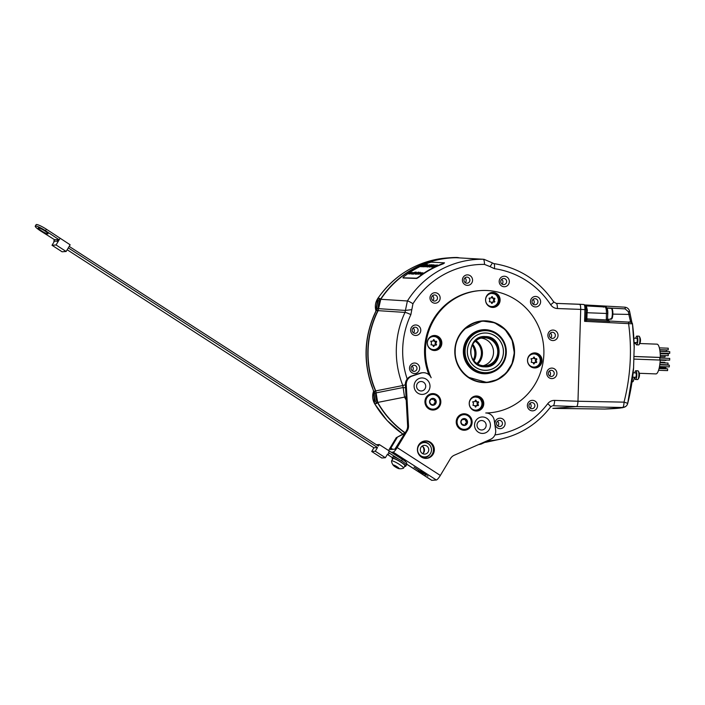 <?xml version="1.0" encoding="UTF-8"?>
<svg xmlns="http://www.w3.org/2000/svg" width="705" height="705" viewBox="0 0 705 705"><rect width="100%" height="100%" fill="white"/><g stroke="black" fill="none" stroke-linecap="round" stroke-linejoin="round"><path stroke-width="1.06" d="M374.099 315.47A6.125 0.758 23.5 0 0 373.879 315.558C364.194 338.752 363.489 362.264 371.782 386.111L372.002 386.146A92.796 89.676 -94.3 0 1 374.099 315.47L377.034 308.781M376.047 309.927L376.699 308.808M374.522 393.099L373.597 392.042M374.196 393.117L372.002 386.146M373.483 391.434L374.558 403.674L376.681 403.542A96.303 93.06 85.7 0 1 376.223 402.767A14.003 13.536 -94.3 0 1 374.505 393.258A3.499 3.384 85.7 0 0 374.258 391.249L375.598 391.143A92.796 89.676 -94.3 0 1 377.995 310.394A3.499 3.384 -94.3 0 0 378.365 308.402A14.003 13.536 85.7 0 1 380.647 299.043A96.303 93.06 85.7 0 1 450.292 257.73L446.926 257.977A96.303 93.06 -94.3 0 0 377.774 298.55L379.801 298.4A96.303 93.06 85.7 0 0 379.299 299.14L380.647 299.043M375.598 391.143A3.499 3.384 -94.3 0 1 375.844 393.152A14.003 13.536 85.7 0 0 377.572 402.67A96.303 93.06 85.7 0 0 404.934 432.932M456.302 257.722L483.216 259.255A92.655 89.544 85.7 0 0 407.393 300.973L405.005 312.421A89.156 86.16 85.7 0 0 402.837 385.529L375.756 390.896A92.558 89.438 85.7 0 1 378.136 310.649L380.77 299.29A96.056 92.822 85.7 0 1 456.302 257.722L483.216 259.255A5.252 1.348 -89.2 0 1 484.467 264.401A87.402 84.468 85.7 0 0 412.945 303.767L410.865 314.65A5.252 0.687 -154.7 0 0 405.005 312.421L378.136 310.649M405.172 432.808A96.056 92.822 85.7 0 1 377.704 402.423L375.756 390.896M459.501 257.88A14.003 13.536 85.7 0 0 456.17 257.475A96.303 93.06 85.7 0 0 450.292 257.73M585.168 305.432L586.155 309.707L584.938 309.636C584.974 306.455 584.577 304.736 583.749 304.489L556.227 303.388A5.252 1.339 -87.9 0 1 557.382 308.534L580.709 309.398A5.252 1.339 -87.9 0 0 579.554 304.252A5.252 1.339 -87.9 0 0 579.519 304.252C580.321 304.507 580.717 306.217 580.709 309.398L577.977 401.251A5.252 1.339 92.1 0 1 576.478 406.6L576.478 406.6C577.307 406.23 577.809 404.441 577.977 401.251L624.022 402.141A5.252 0.467 14.4 0 1 627.679 403.542A5.252 0.467 14.4 0 1 627.67 403.551A5.252 5.252 53.2 0 1 625.732 406.441L625.732 406.441A5.252 5.252 0 0 0 627.679 403.542A204.133 196.325 86.1 0 0 633.557 368.31L634.2 346.666A204.133 196.325 86.1 0 0 632.473 323.833L584.595 321.339L586.992 320.167A1.754 0.476 -86.8 0 1 586.886 318.863L585.776 318.801L586.992 320.167L609.649 321.436L606.326 319.947L586.886 318.863L587.062 312.738L606.432 313.469L606.326 319.947L607.604 319.647L606.265 319.145M557.382 308.534C554.553 308.358 552.315 307.08 550.658 304.701A5.252 0.679 -33.4 0 0 553.689 301.907L556.227 303.388A5.252 1.339 -87.9 0 0 556.192 303.388M550.658 304.701A83.904 81.084 85.7 0 0 494.399 268.675L489.957 266.578A5.252 0.952 -47.9 0 0 492.134 262.789L483.974 259.29M406.274 384.86L405.375 384.93A8.751 8.46 -94.3 0 1 411.174 376.153L419.977 373.192A8.751 8.46 -94.3 0 1 421.978 372.795L422.868 372.725A8.751 8.46 85.7 0 0 420.876 373.13L412.072 376.082A8.751 8.46 85.7 0 0 406.274 384.86L408.512 425.679A8.751 8.46 -94.3 0 1 407.261 430.773L397.171 447.578A5.252 1.093 -57.2 0 1 393.143 452.134L391.284 452.275M428.984 374.796A61.282 59.22 -94.3 0 1 479.18 290.671L480.079 290.61A61.282 59.22 85.7 0 0 431.169 377.739A8.751 8.46 85.7 0 0 422.868 372.725M406.353 463.969L431.654 480.299A5.252 1.093 -57.2 0 0 431.83 480.343L436.316 479.999A5.252 1.093 -57.2 0 0 440.334 475.452L450.424 458.647A8.751 8.46 -94.3 0 1 454.284 455.227L490.592 439.294A8.751 8.46 85.7 0 0 495.624 430.024L494.293 420.524A8.751 8.46 85.7 0 0 485.763 412.98A61.282 59.22 85.7 0 0 489.252 412.83L488.353 412.892A61.282 59.22 -94.3 0 1 486.485 413.007M494.936 434.932A83.904 81.084 85.7 0 0 547.714 403.718C549.512 401.462 551.821 400.352 554.659 400.387A5.252 1.339 92.1 0 1 553.152 405.736L576.478 406.6L552.905 408.371A5.252 1.339 92.1 0 1 552.87 408.371A5.252 1.339 92.1 0 1 552.835 408.362L557.126 408.442M553.117 330.063A5.252 5.076 85.7 0 0 547.882 335.122A5.252 5.076 85.7 0 0 552.799 340.559A5.252 5.076 85.7 0 0 558.034 335.501A5.252 5.076 85.7 0 0 553.117 330.063M533.147 297.052A5.252 5.076 85.7 0 0 531.077 304.155A5.252 5.076 85.7 0 0 537.95 306.331A5.252 5.076 85.7 0 0 540.021 299.228A5.252 5.076 85.7 0 0 533.147 297.052M499.951 278.704A5.252 5.076 85.7 0 0 501.59 285.948A5.252 5.076 85.7 0 0 508.578 284.282A5.252 5.076 85.7 0 0 506.939 277.039A5.252 5.076 85.7 0 0 499.951 278.704M462.41 279.947A5.252 5.076 85.7 0 0 467.336 285.375A5.252 5.076 85.7 0 0 472.562 280.317A5.252 5.076 85.7 0 0 467.644 274.88A5.252 5.076 85.7 0 0 462.41 279.947M430.605 300.427A5.252 5.076 85.7 0 0 437.479 302.604A5.252 5.076 85.7 0 0 439.55 295.51A5.252 5.076 85.7 0 0 432.667 293.333A5.252 5.076 85.7 0 0 430.605 300.427M413.033 334.681A5.252 5.076 85.7 0 0 420.021 333.016A5.252 5.076 85.7 0 0 418.382 325.772A5.252 5.076 85.7 0 0 411.394 327.437A5.252 5.076 85.7 0 0 413.033 334.681M414.425 373.509A5.252 5.076 85.7 0 0 419.651 368.451A5.252 5.076 85.7 0 0 414.734 363.013A5.252 5.076 85.7 0 0 409.508 368.072A5.252 5.076 85.7 0 0 414.425 373.509M505.124 423.626A5.252 5.076 85.7 0 0 500.206 418.188A5.252 5.076 85.7 0 0 494.972 423.256A5.252 5.076 85.7 0 0 499.898 428.684A5.252 5.076 85.7 0 0 505.124 423.626M536.937 403.137A5.252 5.076 85.7 0 0 530.063 400.96A5.252 5.076 85.7 0 0 527.992 408.063A5.252 5.076 85.7 0 0 534.866 410.239A5.252 5.076 85.7 0 0 536.937 403.137M554.5 368.891A5.252 5.076 85.7 0 0 547.512 370.557A5.252 5.076 85.7 0 0 549.16 377.792A5.252 5.076 85.7 0 0 556.148 376.135A5.252 5.076 85.7 0 0 554.5 368.891M628.243 322.079L609.384 321.031L628.226 322.079A1.754 0.476 -86.8 0 0 628.226 322.079C630.235 321.665 631.645 322.247 632.482 323.833A1.754 1.745 48 0 0 630.825 322.308L628.226 322.079A1.754 0.476 -86.8 0 1 628.622 323.789A199.03 191.416 86.1 0 1 624.022 402.141A5.252 1.436 -88.9 0 1 622.515 407.49A5.252 5.252 53.2 0 0 625.732 406.441L622.726 407.701L604.678 409.05A199.03 4.635 -179.3 0 0 622.515 407.49L576.478 406.6M624.78 307.168A1.754 0.476 93.2 0 1 624.789 307.168L584.965 304.948L624.78 307.168C627.353 307.477 628.966 308.905 629.609 311.443A206.803 198.898 -93.9 0 1 630.155 314.448L631.856 322.705M585.679 305.899L604.987 306.966C606.635 306.455 607.551 308.649 607.736 313.549L606.432 313.469A6.636 1.701 92.1 0 0 604.987 306.966A6.636 1.701 92.1 0 0 604.925 306.966L585.485 305.891L586.437 306.287L587.388 310.376L586.155 309.707L585.776 318.801L584.595 321.339L584.938 309.636L580.709 309.398M583.802 304.489L583.802 304.489C585.388 305.15 586.163 306.19 586.119 307.609L586.119 307.574M585.485 305.538L606.238 306.693L606.326 307.838L625.176 308.887L628.375 311.742A205.084 197.241 -93.9 0 1 628.913 314.712L630.693 322.405M603.357 307.098L606.238 306.693L606.291 307.829M607.155 308.64A5.517 1.41 92.1 0 1 607.692 315.25M611.226 318.563L609.807 319.233M609.534 319.286A5.517 1.41 -87.9 0 0 609.569 319.294A5.517 1.41 -87.9 0 0 609.613 319.294A5.517 1.41 -87.9 0 0 609.887 319.171L611.068 319.215A5.517 1.41 -87.9 0 0 612.372 313.716A5.517 1.41 -87.9 0 0 611.394 308.393L610.204 308.349A5.517 1.41 -87.9 0 0 609.984 308.27A5.517 1.41 -87.9 0 0 609.94 308.27M630.155 314.448L612.883 314.113M587.388 310.376L587.062 312.738M611.394 308.393L612.046 309.134A4.812 1.234 92.1 0 1 612.874 313.76A4.812 1.234 92.1 0 1 611.764 318.528L611.068 319.215M377.995 310.394L376.655 310.491A3.499 3.384 85.7 0 0 377.016 308.508A14.003 13.536 -94.3 0 1 379.299 299.14M552.315 405.816L550.561 406.988A5.252 0.908 37.1 0 0 547.714 403.718M487.684 440.995L488.503 440.828A89.156 86.16 85.7 0 0 500.365 439.171L485.586 442.335M486.653 441.541L486.794 441.489A5.252 1.128 51.8 0 0 486.891 440.916M478.995 444.379L480.969 444.15L478.369 444.652M377.704 402.423L404.538 397.126A92.655 89.544 85.7 0 0 406.203 400.043M405.375 384.789L402.837 385.529L404.538 397.126A5.252 0.573 151.4 0 0 406.018 396.624M405.534 387.794L403.004 387.538L375.994 392.905M378.497 308.658L405.296 310.429L411.649 309.671M412.945 303.767A5.252 0.82 -147.8 0 0 407.393 300.973L380.77 299.29M494.399 268.675A5.252 1.322 -81.9 0 0 493.791 263.582A5.252 1.322 -81.9 0 0 493.764 263.573M405.375 384.93L407.613 425.75L408.512 425.679M392.844 449.323L390.878 448.054L390.376 449.49L394.932 449.164L406.362 430.843A8.751 8.46 85.7 0 0 407.613 425.75M424.771 440.96A8.751 8.46 -94.3 0 1 432.174 454.355A8.751 8.46 -94.3 0 1 426.084 458.4M489.138 439.929A5.252 1.348 86.1 0 1 488.503 440.828M489.252 412.83A61.282 59.22 85.7 0 0 543.722 347.283A61.282 59.22 85.7 0 0 480.079 290.61M433.073 454.293A8.751 8.46 -94.3 0 1 418.647 454.161A8.751 8.46 -94.3 0 1 425.221 440.916A8.751 8.46 -94.3 0 1 433.073 454.293M415.289 381.81A8.231 7.949 -94.3 0 1 426.234 379.202A8.231 7.949 -94.3 0 1 428.816 390.544A8.231 7.949 -94.3 0 1 417.862 393.152A8.231 7.949 -94.3 0 1 415.289 381.81M426.128 397.444A8.231 7.949 -94.3 0 1 437.074 394.844A8.231 7.949 -94.3 0 1 439.647 406.177A8.231 7.949 -94.3 0 1 428.702 408.785A8.231 7.949 -94.3 0 1 426.128 397.444M457.413 417.642A8.231 7.949 -94.3 0 1 468.358 415.033A8.231 7.949 -94.3 0 1 470.94 426.375A8.231 7.949 -94.3 0 1 459.986 428.984A8.231 7.949 -94.3 0 1 457.413 417.642M475.725 420.832A8.231 7.949 -94.3 0 1 486.67 418.224A8.231 7.949 -94.3 0 1 489.252 429.565A8.231 7.949 -94.3 0 1 478.298 432.165A8.231 7.949 -94.3 0 1 475.725 420.832M514.527 352.826A30.905 29.866 85.7 0 0 482.352 320.898A30.905 29.866 85.7 0 0 454.813 350.614A30.905 29.866 85.7 0 0 486.979 382.533A30.905 29.866 85.7 0 0 514.527 352.826M434.782 335.483A7.526 7.279 -94.3 0 1 441.832 342.868A7.526 7.279 -94.3 0 1 434.333 350.526A7.526 7.279 -94.3 0 1 427.283 343.141A7.526 7.279 -94.3 0 1 434.782 335.483M469.222 403.242A7.526 7.279 -94.3 0 1 475.937 395.998A7.526 7.279 -94.3 0 1 483.771 403.78A7.526 7.279 -94.3 0 1 477.065 411.015A7.526 7.279 -94.3 0 1 469.222 403.242M534.557 367.957A7.526 7.279 -94.3 0 1 527.499 360.572A7.526 7.279 -94.3 0 1 534.998 352.905A7.526 7.279 -94.3 0 1 542.048 360.29A7.526 7.279 -94.3 0 1 534.557 367.957M500.109 300.198A7.526 7.279 -94.3 0 1 493.403 307.433A7.526 7.279 -94.3 0 1 485.56 299.66A7.526 7.279 -94.3 0 1 492.275 292.416A7.526 7.279 -94.3 0 1 500.109 300.198M414.038 467.159L419.572 470.887L417.889 471.019L418.603 471.478L422.198 471.213L419.792 470.87L414.038 467.159M422.903 471.989L420.206 472.191L420.929 472.658L423.617 472.456L422.903 471.989M424.322 473.231L422.524 473.363L425.044 473.698L424.322 473.231M427.274 475.708L427.997 476.166L427.274 475.708M425.741 474.474L424.842 474.536L425.564 475.003L426.463 474.932L425.741 474.474M404.802 433.443L396.219 437.735L389.98 448.124A5.252 1.093 -57.2 0 0 388.711 450.618M396.219 437.735L405.181 432.799M390.878 448.054L397.118 437.664M429.23 444.467A7.2 6.953 -94.3 0 1 420.867 455.844A7.2 6.953 85.7 0 1 418.611 445.93A7.2 6.953 85.7 0 1 428.191 443.648A7.2 6.953 -94.3 0 1 429.23 444.467L428.772 444.035A7.878 7.614 -94.3 0 0 427.644 443.137A7.878 7.614 85.7 0 0 421.176 442.343M429.962 454.267L429.583 454.76A7.878 7.614 -94.3 0 1 422.313 457.563M420.929 447.428A4.38 4.23 -94.3 0 1 428.146 447.49A4.38 4.23 -94.3 0 1 424.859 454.108A4.38 4.23 -94.3 0 1 420.929 447.428M422.119 446.142A4.38 4.23 -94.3 0 1 422.683 453.676M422.692 446.494A6.125 5.922 -94.3 0 1 423.203 453.236M406.106 464.375L406.759 463.291A7.27 1.102 -149 0 0 402.396 459.404L379.299 444.547L376.444 444.767M392.447 457.704L387.565 454.54M389.371 451.05L388.481 452.531L398.88 459.211A7.878 1.199 31 0 1 406.397 465.088L405.683 466.269A7.878 1.199 31 0 1 405.401 466.402A7.878 1.199 31 0 1 404.652 466.296M392.641 459.078A7.878 1.199 31 0 1 392.174 458.162A7.878 1.199 31 0 1 392.447 458.038A7.878 1.199 31 0 1 400.255 461.625A7.878 1.199 31 0 1 405.683 466.269M392.174 458.162L392.888 456.972A7.878 1.199 31 0 1 393.161 456.849A7.878 1.199 31 0 1 398.88 459.211M389.204 452.998L388.314 454.487L387.591 454.02L385.371 457.73L375.298 451.226L377.519 447.516L68.297 247.887M387.265 454.558L388.314 454.487M385.371 457.73L381.775 457.994L371.702 451.491L373.932 447.79L377.519 447.516M67.178 249.746L373.932 447.79M69.187 246.398L378.409 446.036L379.299 444.547M54.32 241.454L52.02 245.278L62.093 251.782L66.138 251.474L70.147 244.802L46.38 229.213A9.191 1.392 -149 0 0 36.14 224.657L35.25 226.146A9.191 1.392 -149 0 0 40.775 231.055L54.576 239.726M53.756 241.084L58.066 241.277L53.756 241.084L54.646 239.603L59.185 239.779L56.065 244.97L66.138 251.474M35.25 226.146A9.191 1.392 -149 0 1 45.49 230.702L59.185 239.779L60.075 238.299M52.02 245.278L56.065 244.97M58.956 239.797L58.066 241.277M38.458 227.856A5.693 0.864 -149 0 0 38.255 227.944A5.693 0.864 -149 0 0 42.177 231.302A5.693 0.864 -149 0 0 47.808 233.893A5.693 0.864 -149 0 0 48.01 233.804A5.693 0.864 -149 0 0 44.089 230.447A5.693 0.864 -149 0 0 38.458 227.856M45.49 230.702L46.38 229.213M58.242 239.33L57.343 240.819M371.702 451.491L375.298 451.226M401.55 460.806L402.396 459.404M393.302 465.326A8.892 8.892 0 0 1 391.522 461.052A7.006 1.066 31 0 1 391.539 460.911L392.923 458.611A7.006 1.066 31 0 1 393.17 458.506A7.006 1.066 31 0 1 400.105 461.687A7.006 1.066 31 0 1 404.934 465.82L403.551 468.12A7.006 1.066 31 0 1 403.445 468.208A8.892 8.892 0 0 1 398.827 468.64A3.454 0.529 -149 0 0 399.004 468.649A3.454 0.529 -149 0 0 399.074 468.376A3.454 0.529 -149 0 0 397.056 466.754A3.454 0.529 -149 0 0 394.148 465.194A3.454 0.529 -149 0 0 393.32 464.983A3.454 0.529 -149 0 0 393.258 465.265A3.454 0.529 -149 0 0 393.302 465.326A3.454 0.529 -149 0 0 395.276 466.886A3.454 0.529 -149 0 0 398.184 468.437A3.454 0.529 -149 0 0 398.827 468.64M391.539 460.911A7.006 1.066 31 0 1 391.786 460.806A7.006 1.066 31 0 1 398.722 463.987A7.006 1.066 31 0 1 403.551 468.12M398.351 467.856L394.095 465.177M398.166 468.155L395.276 466.886L393.258 465.265L394.033 465.274M418.603 471.478L421.801 470.958M420.929 472.658L423.229 472.2M423.247 473.83L424.648 473.443M425.564 475.003L426.067 474.685M417.263 383.74A4.724 4.565 -94.3 0 1 423.555 382.242A4.724 4.565 -94.3 0 1 425.036 388.755A4.724 4.565 -94.3 0 1 418.744 390.253A4.724 4.565 -94.3 0 1 417.263 383.74M433.328 409.156A7.35 7.103 -94.3 0 1 426.622 397.928A7.35 7.103 -94.3 0 1 432.227 394.492M432.341 394.483A7.35 7.103 85.7 0 1 433.108 394.465A7.35 7.103 -94.3 0 1 439.99 401.683A7.35 7.103 -94.3 0 1 432.667 409.164A7.35 7.103 85.7 0 1 425.785 401.947A7.35 7.103 85.7 0 1 432.341 394.483L432.112 394.5M431.125 404.74L434.465 404.864L436.228 401.938L434.65 398.88L432.844 399.338L431.31 398.757A3.454 3.34 -94.3 0 1 436.228 401.938A3.454 3.34 -94.3 0 1 431.125 404.74A3.454 3.34 -94.3 0 1 431.31 398.757L429.548 401.691L431.125 404.74L431.998 404.353A1.207 1.172 -94.3 0 0 431.266 404.705A0.687 0.67 85.7 0 1 431.178 404.776M434.65 398.88L433.707 398.986M432.844 399.338L432.403 399.374A1.207 1.172 -94.3 0 1 431.434 398.968L432.006 398.924L431.31 398.757M433.831 404.89A0.687 0.67 85.7 0 0 434.113 404.132A1.207 1.172 -94.3 0 1 435.011 402.643A0.687 0.67 85.7 0 0 435.047 401.295A1.207 1.172 -94.3 0 1 434.245 399.744A0.687 0.67 85.7 0 0 433.866 398.88M433.54 404.723L434.465 404.864M464.613 429.354A7.35 7.103 -94.3 0 1 457.906 418.127A7.35 7.103 -94.3 0 1 463.511 414.69M463.626 414.681A7.35 7.103 85.7 0 1 464.392 414.663A7.35 7.103 -94.3 0 1 471.275 421.872A7.35 7.103 -94.3 0 1 463.952 429.363A7.35 7.103 85.7 0 1 457.069 422.145A7.35 7.103 85.7 0 1 463.626 414.681L463.397 414.699M462.41 424.939L465.758 425.062L467.512 422.136L465.935 419.078L464.128 419.537L462.595 418.955A3.454 3.34 -94.3 0 1 467.512 422.136A3.454 3.34 -94.3 0 1 462.41 424.939A3.454 3.34 -94.3 0 1 462.595 418.955L460.832 421.89L462.41 424.939L463.282 424.551A1.207 1.172 -94.3 0 0 462.55 424.895A0.687 0.67 85.7 0 1 462.462 424.974M465.935 419.078L464.992 419.184M464.128 419.537L463.687 419.572A1.207 1.172 -94.3 0 1 462.718 419.167L463.291 419.123L462.595 418.955M465.115 425.089A0.687 0.67 85.7 0 0 465.397 424.331A1.207 1.172 -94.3 0 1 466.296 422.841A0.687 0.67 85.7 0 0 466.331 421.493A1.207 1.172 -94.3 0 1 465.529 419.942A0.687 0.67 85.7 0 0 465.15 419.078M464.824 424.921L465.758 425.062M477.699 422.753A4.724 4.565 -94.3 0 1 483.991 421.255A4.724 4.565 -94.3 0 1 485.472 427.768A4.724 4.565 -94.3 0 1 479.18 429.266A4.724 4.565 -94.3 0 1 477.699 422.753M489.411 321.357A30.905 29.866 85.7 0 0 485.102 320.872A30.905 29.866 85.7 0 0 482.114 320.916M486.741 382.551A30.905 29.866 85.7 0 0 493.888 381.026M482.114 321.004A30.817 29.777 85.7 0 0 482 321.013A30.817 29.777 85.7 0 0 475.258 322.344M479.744 382.172A30.817 29.777 85.7 0 0 486.617 382.471A30.817 29.777 85.7 0 0 486.723 382.462M467.785 377.113L486.838 382.454L497.307 379.625L506.084 373.112L512.006 363.762L514.306 352.835L512.094 340.189L505.097 329.543L494.531 322.758L482.229 320.995L464.181 329.129M455.192 350.623C454.32 366.864 467.864 381.899 483.551 382.198C499.351 383.317 514.06 369.235 514.148 352.808C515.011 336.576 501.466 321.533 485.78 321.242C469.988 320.123 455.271 334.196 455.192 350.623M493.694 371.746A22.058 21.317 -94.3 0 1 486.318 373.72A22.058 21.317 -94.3 0 1 463.352 350.931A22.058 21.317 85.7 0 1 483.013 329.72A22.058 21.317 85.7 0 1 490.601 330.566M488.195 373.35A22.058 21.317 -94.3 0 1 485.754 373.756M484.925 329.799A22.058 21.317 85.7 0 0 482.458 329.773M634.227 377.245A6.213 1.586 92.1 0 1 632.517 381.828L632.033 381.81M433.549 335.545A7.526 7.279 -94.3 0 1 434.668 350.535M431.566 336.126L433.875 335.809C442.951 335.703 442.484 351.116 433.443 350.332L432.632 350.253M434.068 349.627A6.565 6.345 -94.3 0 1 428.437 347.045M427.9 339.925A6.565 6.345 -94.3 0 1 433.09 336.532M434.174 349.618A6.565 6.345 -94.3 0 0 440.026 342.947A6.565 6.345 -94.3 0 0 433.875 336.505A6.565 6.345 85.7 0 0 427.336 343.194A6.565 6.345 85.7 0 0 433.487 349.627A6.565 6.345 -94.3 0 0 434.174 349.618L433.972 349.636M431.848 341.229L430.834 341.581L431.557 342.797L431.046 344.895L432.421 344.868L433.654 346.569L434.58 345.142L433.795 345.203L434.8 344.974M432.579 341.176L433.786 339.572L434.703 341.07L436.677 341.793L435.893 342.965L436.333 345.089L434.58 345.142M433.258 346.226L433.795 345.203M431.795 341.238L430.878 341.158M435.769 345.045L435.108 343.018L435.893 341.855L433.919 341.123L433.399 339.977M475.487 396.051A7.526 7.279 -94.3 0 1 476.615 411.033M473.513 396.624L479.849 397.814L482.617 403.833L480.105 409.173L474.571 410.759M476.016 410.125A6.565 6.345 -94.3 0 1 470.376 407.543M475.135 397.03A6.565 6.345 85.7 0 1 475.822 397.012A6.565 6.345 -94.3 0 1 481.964 403.454A6.565 6.345 -94.3 0 1 475.426 410.134A6.565 6.345 85.7 0 1 469.274 403.692A6.565 6.345 85.7 0 1 475.135 397.03L474.932 397.038A6.565 6.345 -94.3 0 1 475.029 397.038M469.847 400.431A6.565 6.345 -94.3 0 1 474.932 397.038M473.795 401.735L472.782 402.079L473.496 403.304L472.985 405.401L474.676 405.578L475.593 407.076L476.527 405.648L475.734 405.71L476.739 405.472M474.527 401.683L475.725 400.079L476.642 401.568L478.625 402.299L477.831 403.463L478.272 405.595L476.527 405.648M475.196 406.732L475.734 405.71M473.742 401.744L472.826 401.656M477.708 405.551L477.047 403.524L477.831 402.361L475.857 401.63L475.337 400.475M533.764 352.976A7.526 7.279 -94.3 0 1 534.892 367.957M531.79 353.549L534.09 353.24C543.167 353.135 542.709 368.539 533.667 367.763L532.848 367.684M534.293 367.049A6.565 6.345 -94.3 0 1 528.653 364.467M533.412 353.954A6.565 6.345 85.7 0 1 534.099 353.936A6.565 6.345 -94.3 0 1 540.25 360.378A6.565 6.345 -94.3 0 1 533.703 367.058A6.565 6.345 85.7 0 1 527.56 360.616A6.565 6.345 85.7 0 1 533.412 353.954L533.209 353.963A6.565 6.345 -94.3 0 1 533.306 353.954M528.124 357.356A6.565 6.345 -94.3 0 1 533.209 353.963M532.072 358.66L531.059 359.004L531.773 360.229L531.262 362.326L532.954 362.502L533.87 364L534.804 362.573L534.02 362.634L535.016 362.396M532.804 358.607L534.002 357.003L534.919 358.493L536.902 359.224L536.108 360.387L536.549 362.52L534.804 362.573M533.473 363.657L534.02 362.634M532.019 358.669L531.103 358.581M535.985 362.476L535.324 360.449L536.108 359.286L534.134 358.554L533.615 357.4M491.826 292.469A7.526 7.279 -94.3 0 1 492.945 307.459M489.843 293.051L496.188 294.232L498.955 300.26L496.443 305.591L490.909 307.177M486.177 296.849A6.565 6.345 -94.3 0 1 491.367 293.456M491.464 293.447A6.565 6.345 85.7 0 1 492.152 293.43A6.565 6.345 -94.3 0 1 498.303 299.872A6.565 6.345 -94.3 0 1 491.764 306.552A6.565 6.345 85.7 0 1 485.613 300.118A6.565 6.345 85.7 0 1 491.464 293.447L491.27 293.465M492.354 306.552A6.565 6.345 -94.3 0 1 486.714 303.97M490.125 298.153L489.12 298.506L489.834 299.722L489.323 301.819L490.698 301.793L491.931 303.494L492.857 302.066L492.072 302.128L493.077 301.899M490.856 298.1L492.064 296.497L492.98 297.995L494.954 298.717L494.17 299.881L494.61 302.013L492.857 302.066M491.535 303.15L492.072 302.128M490.072 298.162L489.155 298.083M494.046 301.969L493.385 299.942L494.17 298.779L492.196 298.048L491.676 296.902M560.334 408.221L560.81 407.693M636.624 342.656A2.185 0.555 -87.9 0 0 636.641 342.656A2.185 0.555 -87.9 0 0 636.659 342.656L634.077 342.56M633.848 338.171L636.8 338.285A2.185 0.555 92.1 0 1 636.8 338.285A2.185 0.555 92.1 0 1 637.276 340.462A2.185 0.555 92.1 0 1 636.659 342.656M635.831 338.25A4.38 1.119 -87.9 0 1 636.853 336.091A4.38 1.119 92.1 0 1 636.879 336.091A4.38 1.119 92.1 0 1 637.84 340.445A4.38 1.119 92.1 0 1 636.589 344.842A4.38 1.119 -87.9 0 0 636.589 344.842A4.38 1.119 -87.9 0 1 635.672 342.621M638.598 344.921A4.38 1.119 -87.9 0 0 638.624 344.921A4.38 1.119 -87.9 0 0 639.003 344.692A4.38 1.119 -87.9 0 0 639.902 340.586A4.38 1.119 -87.9 0 0 639.312 336.435A4.38 1.119 -87.9 0 0 638.95 336.17A4.38 1.119 -87.9 0 0 638.915 336.17M640.281 338.752A2.097 0.538 92.1 0 1 640.457 339.466A2.097 0.538 92.1 0 1 640.501 340.55A2.097 0.538 92.1 0 1 640.369 341.74A7.006 7.006 0 0 1 639.003 344.692M638.624 344.921A4.38 1.119 -87.9 0 0 638.659 344.921L636.562 344.842M632.649 377.184L635.61 377.29A2.185 0.555 -87.9 0 0 635.61 377.29A2.185 0.555 -87.9 0 0 635.628 377.29A2.185 0.555 92.1 0 0 636.254 375.095A2.185 0.555 92.1 0 0 635.769 372.919A2.185 0.555 92.1 0 1 635.769 372.919L633.143 372.822M634.808 372.883A4.38 1.119 -87.9 0 1 635.822 370.733A4.38 1.119 92.1 0 1 635.857 370.733A4.38 1.119 92.1 0 1 636.809 375.086A4.38 1.119 92.1 0 1 635.566 379.484A4.38 1.119 -87.9 0 1 635.531 379.484A4.38 1.119 -87.9 0 1 634.641 377.254M635.531 379.484L637.602 379.554A4.38 1.119 -87.9 0 0 637.602 379.554A4.38 1.119 -87.9 0 0 637.628 379.554A4.38 1.119 -87.9 0 0 637.972 379.325A4.38 1.119 -87.9 0 0 638.88 375.227A4.38 1.119 -87.9 0 0 638.281 371.068A4.38 1.119 -87.9 0 0 637.919 370.812A4.38 1.119 -87.9 0 0 637.893 370.812M639.259 373.386A2.097 0.538 92.1 0 1 639.426 374.108A2.097 0.538 92.1 0 1 639.47 375.183A2.097 0.538 92.1 0 1 639.338 376.382A7.006 7.006 0 0 1 637.972 379.325M552.491 332.293A3.067 2.961 85.7 0 0 549.433 335.404A3.067 2.961 85.7 0 0 552.306 338.409A3.067 2.961 -94.3 0 0 555.355 335.298A3.067 2.961 -94.3 0 0 552.491 332.293M550.367 333.113A3.067 2.961 -94.3 0 1 550.728 337.871M533.588 299.026A3.067 2.961 85.7 0 0 535.218 304.789A3.067 2.961 85.7 0 0 536.39 304.437A3.067 2.961 -94.3 0 0 534.76 298.673A3.067 2.961 -94.3 0 0 533.588 299.026M532.954 299.493A3.067 2.961 -94.3 0 1 533.315 304.252M501.185 279.911A3.067 2.961 85.7 0 0 503.934 284.591A3.067 2.961 85.7 0 0 506.216 283.163A3.067 2.961 -94.3 0 0 503.476 278.475A3.067 2.961 -94.3 0 0 501.185 279.911M501.669 279.295A3.067 2.961 -94.3 0 1 502.515 283.436A3.067 2.961 85.7 0 1 502.03 284.053M463.969 280.061A3.067 2.961 85.7 0 0 467.159 283.225A3.067 2.961 85.7 0 0 469.883 280.282A3.067 2.961 -94.3 0 0 466.701 277.118A3.067 2.961 -94.3 0 0 463.969 280.061M464.895 277.929A3.067 2.961 -94.3 0 1 466.181 280.564A3.067 2.961 85.7 0 1 465.256 282.687M431.901 299.449A3.067 2.961 85.7 0 0 434.738 301.07A3.067 2.961 85.7 0 0 437.118 296.576A3.067 2.961 -94.3 0 0 434.28 294.954A3.067 2.961 -94.3 0 0 431.901 299.449M432.482 295.774A3.067 2.961 -94.3 0 1 433.416 296.849A3.067 2.961 85.7 0 1 432.844 300.533M413.588 332.866A3.067 2.961 85.7 0 0 418.021 331.006A3.067 2.961 85.7 0 0 416.708 327.675A3.067 2.961 -94.3 0 0 412.266 329.526A3.067 2.961 -94.3 0 0 413.588 332.866M413.474 332.786A3.067 2.961 85.7 0 0 413.112 328.028M413.923 371.368A3.067 2.961 85.7 0 0 416.981 368.248A3.067 2.961 85.7 0 0 414.108 365.243A3.067 2.961 -94.3 0 0 411.059 368.363A3.067 2.961 -94.3 0 0 413.923 371.368M412.346 370.821A3.067 2.961 85.7 0 0 411.984 366.062M502.453 423.59A3.067 2.961 85.7 0 0 499.263 420.427A3.067 2.961 85.7 0 0 496.532 423.37A3.067 2.961 -94.3 0 0 499.722 426.534A3.067 2.961 -94.3 0 0 502.453 423.59M497.457 421.238A3.067 2.961 85.7 0 1 498.743 423.872A3.067 2.961 -94.3 0 1 497.818 426.005M534.513 404.212A3.067 2.961 85.7 0 0 531.676 402.59A3.067 2.961 85.7 0 0 529.296 407.076A3.067 2.961 -94.3 0 0 532.134 408.697A3.067 2.961 -94.3 0 0 534.513 404.212M529.869 403.401A3.067 2.961 85.7 0 1 530.812 404.485A3.067 2.961 -94.3 0 1 530.23 408.16M552.826 370.786A3.067 2.961 85.7 0 0 548.393 372.645A3.067 2.961 85.7 0 0 549.706 375.985A3.067 2.961 -94.3 0 0 554.148 374.126A3.067 2.961 -94.3 0 0 552.826 370.786M549.239 371.147A3.067 2.961 -94.3 0 1 549.592 375.906M464.013 350.896A21.89 21.15 85.7 0 0 486.802 373.509A21.89 21.15 85.7 0 0 506.305 352.465A21.89 21.15 85.7 0 0 483.524 329.852A21.89 21.15 85.7 0 0 464.013 350.896M505.688 352.412A21.009 20.304 85.7 0 0 486.009 330.671A21.009 20.304 85.7 0 0 465.088 350.914A21.009 20.304 85.7 0 0 484.758 372.654A21.009 20.304 85.7 0 0 505.688 352.412M484.828 370.292A18.647 18.022 -94.3 0 1 467.371 350.993A18.647 18.022 -94.3 0 1 485.939 333.033A18.647 18.022 -94.3 0 1 503.396 352.333A18.647 18.022 -94.3 0 1 484.828 370.292M479.329 365.613A14.884 14.382 85.7 0 0 484 366.609A14.884 14.382 85.7 0 0 498.823 352.271A14.884 14.382 85.7 0 0 484.881 336.867A14.884 14.382 85.7 0 0 477.311 338.77M483.806 365.745A14.003 13.536 85.7 0 0 485.269 365.719A14.003 13.536 85.7 0 0 497.756 351.495A14.003 13.536 85.7 0 0 484.635 337.757A14.003 13.536 85.7 0 0 483.172 337.783A14.003 13.536 85.7 0 0 470.684 352.007A14.003 13.536 85.7 0 0 483.806 365.745M483.145 365.71A14.003 13.536 85.7 0 0 493.526 352.57A14.003 13.536 85.7 0 0 481.074 338.118M475.214 341.246A14.003 13.536 -94.3 0 1 476.88 363.48M473.971 360.854A14.003 13.536 85.7 0 0 476.025 353.884A14.003 13.536 85.7 0 0 472.729 344.278M665.035 362.952L664.85 362.352L660.074 362.167M639.752 343.52L657.007 344.163A14.884 3.807 92.1 0 1 660.303 357.435L659.845 357.47A13.131 3.358 92.1 0 1 659.774 360.043M634.051 359.092L660.224 360.061A14.884 3.807 92.1 0 1 655.906 373.906L639.276 373.289M634.139 356.466L660.303 357.435M659.845 357.47L634.13 356.519M659.783 359.788L669.662 360.149L669.724 358.404M660.153 353.064L669.679 353.416M669.688 353.416L669.75 351.663L659.977 351.301M659.73 349.636L668.199 349.944L668.261 348.2L659.36 347.865M659.951 351.09L666.348 351.328L666.569 349.883M660.303 356.748L665 356.915L665.238 355.611M666.049 368.812L665.873 367.763L659.29 367.517M658.558 370.284L667.582 370.618L667.644 368.874L659.052 368.556M659.765 364.802L669.353 365.164L669.292 366.908L659.483 366.547M660.197 353.672L668.296 353.972L668.234 355.725L660.277 355.426M660.215 360.202L666.066 360.422M660.012 362.767L668.023 363.066L667.97 364.811L659.809 364.511M415.192 272.033L412.178 274.06L415.236 272.095M444.45 262.842L431.363 262.163L429.292 262.692A96.127 92.901 -94.3 0 0 403.806 276.712L402.952 277.796L416.549 278.202L418.365 277.153A94.294 91.121 -94.3 0 1 443.313 263.423L444.511 262.868L443.419 263.758A93.95 90.786 -94.3 0 0 418.576 277.426L416.752 278.475L403.075 277.964M427.01 266.931L431.31 264.957M429.037 266.992L433.178 264.868M432.174 267.036L435.928 265.291L432.2 266.763M435.884 265.001L431.345 267.072L435.884 265.001L436.774 265.212M414.681 273.038L413.729 273.611M416.602 273.099L415.668 273.716M419.651 273.188L418.717 273.813M429.645 265.688L427.635 266.948L426.534 266.772L431.143 264.736M429.865 265.67L432.236 264.904M430.165 265.688L431.971 264.763M425.635 264.551L420.841 266.728L425.688 264.622M426.657 264.587L421.872 266.763L426.86 264.851M427.768 264.622L422.965 266.798L427.82 264.692M427.045 265.283L423.538 266.816L427.265 265.309M429.759 264.692L424.965 266.86L429.962 264.957M429.142 266.684L433.126 264.807M434.157 264.842L429.354 267.001L434.209 264.904M433.425 265.494L429.918 267.019L433.654 265.521M437.47 264.948L432.667 267.107L437.673 265.212M410.742 272.474L409.314 273.646L411.773 272.5L408.794 273.954L410.795 272.535M411.782 272.509L410.354 273.681L412.24 272.518L410.83 273.663L412.954 272.544L411.394 273.707L413.853 272.571L411.438 274.033L412.822 272.535L409.834 273.989L411.835 272.571M412.231 273.76L411.817 274.051L412.284 273.831M412.76 274.113L413.747 273.663M412.927 274.086L413.703 273.602M416.32 272.068L415.888 272.35L416.355 272.13M415.474 272.615L413.297 274.095L415.518 272.676M415.791 272.623L413.615 274.104L415.835 272.676M415.078 274.051L416.391 272.817L415.263 273.954M418.232 272.13L415.219 274.148L418.276 272.183M418.558 272.139L418.127 272.421L418.603 272.192M417.721 272.685L415.545 274.157L417.765 272.738M418.039 272.694L415.862 274.175L418.074 272.747M420.154 272.192L416.884 274.236L420.198 272.245M418.118 274.139L419.431 272.914L418.303 274.051M418.717 273.954L418.294 274.245L418.761 274.025M420.021 273.76L418.955 274.086L421.193 272.756L419.942 273.725M420.418 273.531L421.907 272.773L420.462 273.593M422.357 272.826L423.176 272.941L421.193 274.333L422.401 273.011L420.18 274.298L422.401 272.879M413.888 273.188L414.725 272.773L414.055 273.408M415.809 273.24L416.646 272.826L415.976 273.461M417.827 273.452L418.858 272.897L417.827 273.452M418.849 273.337L419.687 272.923L419.017 273.558M420.55 273.531L421.599 272.985L420.55 273.531M373.509 391.566A14.003 13.536 85.7 0 0 374.655 403.701A96.303 93.06 -94.3 0 0 402.846 434.086M375.844 393.152L374.505 393.258M583.749 304.489L579.607 304.26M556.271 303.397L579.519 304.252M489.957 266.578L484.467 264.401M410.865 314.65A83.904 81.084 85.7 0 0 407.19 379.008M554.659 400.387L577.977 401.251M585.961 312.685L587.071 312.738M585.776 306.129L586.437 306.287M628.375 311.742L629.618 311.443C628.966 308.896 627.362 307.477 624.789 307.168A1.754 0.476 93.2 0 1 625.176 308.887M606.776 319.85A7.429 1.903 -87.9 0 0 607.243 320.81M375.888 310.473A14.003 13.536 -94.3 0 1 377.774 298.55L375.844 310.623M376.223 402.767L377.572 402.67M377.016 308.508L378.365 308.402M557.496 408.424A1.754 1.692 -94.3 0 1 557.188 408.451L604.961 409.041M412.072 376.082L411.174 376.153M420.876 373.13L419.977 373.192M440.334 475.452L397.171 447.578M436.316 479.999L393.143 452.134M431.83 480.343L406.38 463.916M405.516 461.669A5.42 0.82 -149 0 0 402.872 459.034A5.42 0.82 -149 0 0 397.118 456.02M423.132 441.956A8.751 8.46 85.7 0 0 422.348 441.674M424.313 457.668A8.751 8.46 -94.3 0 1 423.573 458.056M406.362 430.843L407.261 430.773M397.444 468.023L397.779 467.468M394.862 466.516L395.258 465.864M395.963 467.23L396.448 466.428M434.809 399.7L434.245 399.744M435.575 402.599L435.011 402.643M435.619 401.26L435.047 401.295M434.685 404.088L434.113 404.132M431.839 404.661L431.266 404.705M466.093 419.898L465.529 419.942M466.86 422.797L466.296 422.841M466.904 421.449L466.331 421.493M465.97 424.287L465.397 424.331M463.123 424.859L462.55 424.895M433.919 346.393L433.355 346.428M432.526 341.176L431.742 341.238M434.121 339.775L433.478 339.819M434.703 341.07L433.919 341.123M435.02 341.273L434.227 341.326M436.395 341.246L435.611 341.299M436.677 341.793L435.893 341.855M435.893 342.965L435.108 343.018M435.884 343.344L435.1 343.406M436.598 344.56L435.813 344.622M475.866 406.891L475.293 406.935M474.465 401.683L473.681 401.744M476.06 400.281L475.417 400.325M476.642 401.568L475.857 401.63M476.959 401.771L476.175 401.832M478.334 401.744L477.549 401.806M478.625 402.299L477.831 402.361M477.831 403.463L477.047 403.524M477.823 403.842L477.038 403.903M478.536 405.067L477.752 405.128M534.143 363.815L533.579 363.859M532.751 358.607L531.958 358.66M534.337 357.206L533.694 357.25M534.919 358.493L534.134 358.554M535.236 358.695L534.452 358.757M536.611 358.669L535.826 358.73M536.902 359.224L536.108 359.286M536.108 360.387L535.324 360.449M536.1 360.766L535.315 360.828M536.813 361.991L536.029 362.053M492.196 303.317L491.632 303.353M490.803 298.1L490.019 298.162M492.398 296.699L491.755 296.743M492.98 297.995L492.196 298.048M493.297 298.197L492.513 298.25M494.672 298.171L493.888 298.224M494.954 298.717L494.17 298.779M494.17 299.881L493.385 299.942M494.161 300.268L493.377 300.33M494.875 301.484L494.09 301.546M604.67 409.05L552.879 408.371M503.449 352.333A18.691 18.066 -94.3 0 1 484.828 370.345A18.691 18.066 -94.3 0 1 467.327 350.993A18.691 18.066 -94.3 0 1 485.939 332.989A18.691 18.066 -94.3 0 1 503.449 352.333M477.743 364.018A14.884 14.382 85.7 0 0 482.432 353.496A14.884 14.382 85.7 0 0 475.981 340.594M477.029 363.577A14.179 13.703 85.7 0 0 481.577 353.487A14.179 13.703 85.7 0 0 475.346 341.123M473.901 360.757A14.884 14.382 85.7 0 0 475.699 354.007A14.884 14.382 85.7 0 0 472.667 344.384M473.337 360.026A14.179 13.703 85.7 0 0 474.844 353.989A14.179 13.703 85.7 0 0 472.227 345.194M373.879 315.558L376.038 310.738M371.782 386.111L373.685 391.169M632.482 323.833L634.218 347.6M627.679 403.542L633.628 367.446M609.402 321.031L607.604 319.647M609.569 319.294L607.569 319.215L607.736 313.549M629.618 311.443L632.059 323.251M609.984 308.27L606.926 308.156M611.746 308.517C612.998 308.067 613.5 317.964 611.508 319.065M402.819 434.104L387.063 420.488L374.558 403.674M377.686 298.594C394.826 274.324 417.906 260.788 446.926 257.977M553.689 301.907C538.955 280.414 518.986 267.636 493.791 263.582L492.134 262.789M500.365 439.171C520.801 434.553 537.536 423.828 550.561 406.988M480.969 444.15L486.794 441.489M423.449 441.251L424.912 442.053M426.049 457.298L424.727 458.312M421.608 442.061L423.044 441.956M422.788 457.783L424.225 457.668M398.44 456.576L404.141 459.995M434.068 345.027L434.853 344.965M476.007 405.525L476.791 405.472M534.284 362.449L535.069 362.388M492.346 301.951L493.13 301.89M638.95 336.17L636.879 336.091M640.457 339.466A7.006 7.006 0 0 0 639.312 336.435M637.919 370.812L635.857 370.733M639.426 374.108A7.006 7.006 0 0 0 638.281 371.068M483.63 373.747L486.802 373.509M480.352 330.09L483.524 329.852M485.419 336.558C504.225 336.276 503.282 368.521 484.547 366.829C465.741 367.111 466.684 334.866 485.419 336.558M634.103 343.317L635.787 343.379M659.845 358.034L669.732 358.404"/></g></svg>
